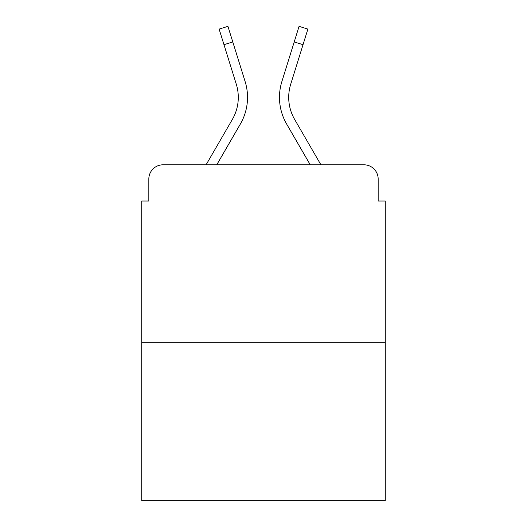 <?xml version="1.0" encoding="UTF-8"?>
<svg xmlns="http://www.w3.org/2000/svg" width="527" height="527" viewBox="0 0 527 527"><rect width="100%" height="100%" fill="white"/><g stroke="black" fill="none" stroke-linecap="round" stroke-linejoin="round"><path stroke-width="0.79" d="M148.831 179.009L148.831 201.018L148.831 179.009A14.203 14.203 0 0 1 163.034 164.806L206.09 164.806L232.367 119.412A44.024 44.024 0 0 0 236.3 84.267L219.12 29.097L227.934 26.35L245.114 81.52A53.253 53.253 0 0 1 240.358 124.036L216.755 164.806M385.27 342.313L141.73 342.313L141.73 500.65L385.27 500.65L385.27 201.018L378.169 201.018L378.169 179.009A14.203 14.203 0 0 0 363.966 164.806L163.034 164.806M141.73 342.313L141.73 201.018L148.831 201.018M303.018 44.69L294.211 41.943L299.066 26.35L307.88 29.097L290.7 84.267A44.024 44.024 0 0 0 294.633 119.412A44.024 44.024 0 0 1 290.7 84.267A44.024 44.024 0 0 0 294.633 119.412A44.024 44.024 0 0 1 290.7 84.267A44.024 44.024 0 0 0 294.633 119.412A44.024 44.024 0 0 1 290.7 84.267A44.024 44.024 0 0 0 294.633 119.412A44.024 44.024 0 0 1 290.7 84.267A44.024 44.024 0 0 0 294.633 119.412A44.024 44.024 0 0 1 290.7 84.267A44.024 44.024 0 0 0 294.633 119.412A44.024 44.024 0 0 1 290.7 84.267A44.024 44.024 0 0 0 294.633 119.412A44.024 44.024 0 0 1 290.7 84.267A44.024 44.024 0 0 0 294.633 119.412A44.024 44.024 0 0 1 290.7 84.267A44.024 44.024 0 0 0 294.633 119.412L320.91 164.806L363.966 164.806M378.169 201.018L378.169 179.009M294.211 41.943L281.886 81.52A53.253 53.253 0 0 0 286.642 124.036L310.245 164.806M232.789 41.943L245.114 81.52L232.789 41.943L245.114 81.52L232.789 41.943L245.114 81.52L232.789 41.943L245.114 81.52L232.789 41.943L245.114 81.52L232.789 41.943L245.114 81.52L232.789 41.943L245.114 81.52L232.789 41.943L245.114 81.52L232.789 41.943L223.982 44.69M232.367 119.412A44.024 44.024 0 0 0 236.3 84.267A44.024 44.024 0 0 1 232.367 119.412A44.024 44.024 0 0 0 236.3 84.267A44.024 44.024 0 0 1 232.367 119.412A44.024 44.024 0 0 0 236.3 84.267A44.024 44.024 0 0 1 232.367 119.412A44.024 44.024 0 0 0 236.3 84.267A44.024 44.024 0 0 1 232.367 119.412A44.024 44.024 0 0 0 236.3 84.267A44.024 44.024 0 0 1 232.367 119.412A44.024 44.024 0 0 0 236.3 84.267A44.024 44.024 0 0 1 232.367 119.412A44.024 44.024 0 0 0 236.3 84.267A44.024 44.024 0 0 1 232.367 119.412A44.024 44.024 0 0 0 236.3 84.267"/></g></svg>
